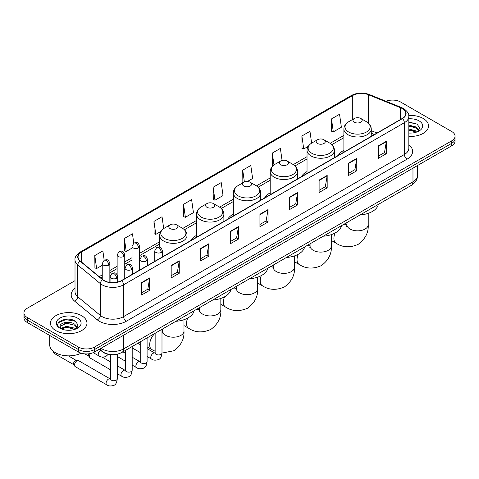 <?xml version="1.0" encoding="UTF-8"?>
<svg xmlns="http://www.w3.org/2000/svg" width="479" height="479" viewBox="0 0 479 479"><rect width="100%" height="100%" fill="white"/><g stroke="black" fill="none" stroke-linecap="round" stroke-linejoin="round"><path stroke-width="0.72" d="M154.765 260.684A20.16 11.64 0 0 0 154.106 261.72M196.492 235.399A20.16 11.64 0 0 0 190.953 240.446M233.339 214.125A20.16 11.64 0 0 0 227.8 219.172M270.186 192.851A20.16 11.64 0 0 0 264.647 197.899M307.033 171.578A20.16 11.64 0 0 0 301.495 176.625M343.88 150.304A20.16 11.64 0 0 0 338.342 155.352M374.35 134.563L371.267 133.318M109.619 354.454A11.412 6.586 180 0 1 102.404 351.76L99.345 349.239M75.011 280.682L27.291 308.231A11.412 6.586 0 0 0 23.95 312.889L23.95 317.858A11.412 6.586 0 0 0 27.291 322.517L78.394 352.017A11.412 6.586 0 0 0 94.531 352.017L451.709 145.802A11.412 6.586 0 0 0 455.05 141.143L455.05 138.665A11.412 6.586 0 0 1 451.709 143.323A11.412 6.586 0 0 0 455.05 138.665L455.05 136.18A11.412 6.586 0 0 0 451.709 131.521L400.606 102.015A11.412 6.586 0 0 0 386.014 101.267M23.95 312.889A11.412 6.586 0 0 0 27.291 317.547L78.394 347.047A11.412 6.586 0 0 0 94.531 347.047L94.531 349.532L451.709 143.323L94.531 349.532A11.412 6.586 0 0 1 78.394 349.532A11.412 6.586 0 0 0 94.531 349.532L94.531 352.017M27.291 317.547L27.291 320.032L78.394 349.532L27.291 320.032A11.412 6.586 0 0 1 23.95 315.374A11.412 6.586 0 0 0 27.291 320.032L27.291 322.517M423.196 118.475A18.256 10.538 0 0 0 408.755 115.427A18.256 10.538 0 0 1 423.196 118.475A18.256 10.538 0 0 1 428.543 125.929A18.256 10.538 0 0 0 423.196 118.475M81.622 315.685A18.256 10.538 0 0 0 61.725 313.398A18.256 10.538 0 0 0 50.457 323.133A18.256 10.538 0 0 0 55.803 330.588A18.256 10.538 0 0 0 75.7 332.875A18.256 10.538 0 0 0 86.968 323.133A18.256 10.538 0 0 0 81.622 315.685A18.256 10.538 0 0 0 61.725 313.398A18.256 10.538 0 0 0 50.457 323.133A18.256 10.538 0 0 0 55.803 330.588A18.256 10.538 0 0 0 75.7 332.875A18.256 10.538 0 0 0 86.968 323.133A18.256 10.538 0 0 0 81.622 315.685M402.222 108.535A12.173 7.029 180 0 1 405.785 113.505A12.173 7.029 180 0 1 402.222 118.475L121.427 280.586A12.173 7.029 180 0 1 102.853 279.652L80.256 261.019A12.173 7.029 180 0 1 78.053 256.989A12.173 7.029 180 0 1 81.616 252.02L352.736 95.489A12.173 7.029 180 0 1 368.321 94.704L400.594 107.751A12.173 7.029 180 0 1 402.222 108.535M402.432 108.41A12.478 7.203 0 0 0 400.767 107.607L368.501 94.561A12.478 7.203 0 0 0 352.52 95.369L81.4 251.894A12.478 7.203 0 0 0 80.005 261.121L102.602 279.748A12.478 7.203 0 0 0 121.642 280.712L402.432 118.6A12.478 7.203 0 0 0 402.432 108.41M141.598 282.574L141.598 294.998L149.67 290.34L149.67 277.916L141.598 282.574M141.598 292.795L147.813 289.208L149.634 278.329A3.042 1.754 -120 0 0 149.67 277.916M147.76 289.238L149.67 290.34M171.183 265.498L171.183 277.916L179.254 273.258L179.254 260.839L171.183 265.498M171.183 275.712L177.398 272.126L179.218 261.247A3.042 1.754 -120 0 0 179.254 260.839M177.344 272.156L179.254 273.258M200.773 248.415L200.773 260.839L208.838 256.181L208.838 243.757L200.773 248.415M200.773 258.63L206.982 255.044L208.808 244.17A3.042 1.754 -120 0 0 208.838 243.757M206.928 255.079L208.838 256.181M230.357 231.333L230.357 243.757L238.422 239.099L238.422 226.675L230.357 231.333M230.357 241.554L236.572 237.961L238.392 227.088A3.042 1.754 -120 0 0 238.422 226.675M236.518 237.997L238.422 239.099M378.284 145.927L378.284 158.351L386.349 153.693L386.349 141.269L378.284 145.927M378.284 156.148L384.499 152.561L386.319 141.682A3.042 1.754 -120 0 0 386.349 141.269M384.439 152.591L386.349 153.693M348.694 163.01L348.694 175.434L356.765 170.775L356.765 158.351L348.694 163.01M348.694 173.23L354.909 169.638L356.735 158.765A3.042 1.754 -120 0 0 356.765 158.351M354.855 169.674L356.765 170.775M319.11 180.092L319.11 192.516L327.181 187.858L327.181 175.434L319.11 180.092M319.11 190.307L325.325 186.72L327.145 175.847A3.042 1.754 -120 0 0 327.181 175.434M325.271 186.75L327.181 187.858M289.526 197.174L289.526 209.592L297.597 204.934L297.597 192.51L289.526 197.174M289.526 207.389L295.741 203.803L297.561 192.923A3.042 1.754 -120 0 0 297.597 192.51M295.687 203.832L297.597 204.934M259.941 214.251L259.941 226.675L268.012 222.017L268.012 209.592L259.941 214.251M259.941 224.471L266.156 220.885L267.977 210.006A3.042 1.754 -120 0 0 268.012 209.592M266.102 220.915L268.012 222.017M408.826 136.437A18.256 10.538 0 0 0 428.543 125.929A18.256 10.538 0 0 1 408.826 136.437M94.531 347.047L451.709 140.838A11.412 6.586 0 0 0 455.05 136.18M163.704 228.579L162.04 216.736L153.969 221.394L154.1 233.746M133.767 243.146L132.455 233.818L124.384 238.476L124.516 250.822M104.177 260.223L102.871 250.9L94.8 255.558L94.932 267.905M247.326 181.529L252.619 178.475L250.798 165.494L242.727 170.153L242.859 182.499M282.071 160.465L280.383 148.412L272.312 153.07L272.443 165.417M311.625 143.143L309.967 131.33L301.896 135.988L302.027 148.34M331.486 118.912L333.306 131.887L341.371 127.228L339.551 114.253L331.486 118.912L331.612 131.258M183.559 204.317L185.379 217.292L193.444 212.634L191.624 199.653L183.559 204.317L183.685 216.664M213.143 187.235L214.963 200.216L223.034 195.558L221.208 182.577L213.143 187.235L213.275 199.581M214.963 200.216L213.143 199.533M243.218 182.637L242.727 182.451M242.727 170.153L244.392 182.008M273.078 165.656L272.312 165.369M272.312 153.07L273.976 164.938M301.896 135.988L303.722 148.969L308.213 146.376M303.722 148.969L301.896 148.292M333.306 131.887L331.486 131.21M185.379 217.292L183.559 216.616M153.969 221.394L155.795 234.375L160.818 231.471M155.795 234.375L153.969 233.692M124.384 238.476L126.205 251.457L132.042 248.086M126.205 251.457L124.384 250.774M94.8 255.558L96.62 268.539L102.237 265.294M96.62 268.539L94.8 267.857M408.826 132.958L411.096 133.072M408.826 129.013L416.365 131.001L417.371 131.803M408.826 130.001L416.544 132.108M408.826 125.067L416.365 127.055L418.838 130.468M408.826 126.055L416.365 128.043L418.64 130.719M408.826 133.036A12.4 7.161 0 0 0 419.059 130.989A12.4 7.161 0 0 0 419.059 120.864A12.4 7.161 0 0 0 408.826 118.822M417.664 131.683L419.61 127.869L417.149 124.169L408.826 121.953M408.826 122.337L416.981 124.055M408.826 126.276L414.239 126.953M408.826 130.222L414.239 130.899M354.346 122.199A4.562 2.635 0 0 0 360.801 122.199A4.562 2.635 0 0 0 360.801 118.475L366.465 121.744A12.58 7.263 0 0 1 366.465 132.018A12.58 7.263 0 0 1 348.676 132.018A12.58 7.263 0 0 1 348.676 121.744C345.581 123.588 343.982 126.031 343.88 129.079A13.693 7.903 0 0 0 347.892 134.671A13.693 7.903 0 0 0 362.813 136.383A13.693 7.903 0 0 0 371.267 129.079C371.165 126.031 369.566 123.588 366.465 121.744L360.801 118.475A4.562 2.635 0 0 0 354.346 118.475A4.562 2.635 0 0 0 354.346 122.199M360.088 214.939A20.92 12.077 0 0 0 378.338 204.401M317.499 143.472A4.562 2.635 0 0 0 323.954 143.472A4.562 2.635 0 0 0 323.954 139.748L329.618 143.017A12.58 7.263 0 0 1 329.618 153.292A12.58 7.263 0 0 1 311.829 153.292A12.58 7.263 0 0 1 311.829 143.017C308.733 144.862 307.135 147.304 307.033 150.352A13.693 7.903 0 0 0 311.045 155.944A13.693 7.903 0 0 0 325.965 157.657A13.693 7.903 0 0 0 334.42 150.352C334.318 147.304 332.719 144.862 329.618 143.017L323.954 139.748A4.562 2.635 0 0 0 317.499 139.748A4.562 2.635 0 0 0 317.499 143.472M323.241 236.213A20.92 12.077 0 0 0 341.491 225.675M280.652 164.746A4.562 2.635 0 0 0 287.107 164.746A4.562 2.635 0 0 0 287.107 161.022L292.771 164.291A12.58 7.263 0 0 1 292.771 174.566A12.58 7.263 0 0 1 274.982 174.566A12.58 7.263 0 0 1 274.982 164.291C271.886 166.135 270.288 168.578 270.186 171.626A13.693 7.903 0 0 0 274.198 177.218A13.693 7.903 0 0 0 289.118 178.93A13.693 7.903 0 0 0 297.573 171.626C297.471 168.578 295.872 166.135 292.771 164.291L287.107 161.022A4.562 2.635 0 0 0 280.652 161.022A4.562 2.635 0 0 0 280.652 164.746M286.394 257.486A20.92 12.077 0 0 0 304.644 246.948M243.805 186.02A4.562 2.635 0 0 0 250.26 186.02A4.562 2.635 0 0 0 250.26 182.295L255.924 185.565A12.58 7.263 0 0 1 255.924 195.839A12.58 7.263 0 0 1 238.135 195.839A12.58 7.263 0 0 1 238.135 185.565C235.039 187.409 233.441 189.852 233.339 192.899A13.693 7.903 0 0 0 237.35 198.492A13.693 7.903 0 0 0 252.271 200.204A13.693 7.903 0 0 0 260.726 192.899C260.624 189.852 259.025 187.409 255.924 185.565L250.26 182.295A4.562 2.635 0 0 0 243.805 182.295A4.562 2.635 0 0 0 243.805 186.02M249.547 278.76A20.92 12.077 0 0 0 267.797 268.222M206.958 207.293A4.562 2.635 0 0 0 213.412 207.293A4.562 2.635 0 0 0 213.412 203.569L219.077 206.838A12.58 7.263 0 0 1 219.077 217.113A12.58 7.263 0 0 1 201.288 217.113A12.58 7.263 0 0 1 201.288 206.838C198.192 208.682 196.594 211.125 196.492 214.173A13.693 7.903 0 0 0 200.503 219.765A13.693 7.903 0 0 0 215.424 221.478A13.693 7.903 0 0 0 223.879 214.173C223.777 211.125 222.178 208.682 219.077 206.838L213.412 203.569A4.562 2.635 0 0 0 206.958 203.569A4.562 2.635 0 0 0 206.958 207.293M212.7 300.034A20.92 12.077 0 0 0 230.95 289.496M170.111 228.567A4.562 2.635 0 0 0 176.565 228.567A4.562 2.635 0 0 0 176.565 224.843L182.23 228.112A12.58 7.263 0 0 1 182.23 238.386A12.58 7.263 0 0 1 164.441 238.386A12.58 7.263 0 0 1 164.441 228.112C161.345 229.956 159.746 232.399 159.645 235.446A13.693 7.903 0 0 0 163.656 241.033A13.693 7.903 0 0 0 178.577 242.751A13.693 7.903 0 0 0 187.032 235.446C186.93 232.399 185.331 229.956 182.23 228.112L176.565 224.843A4.562 2.635 0 0 0 170.111 224.843A4.562 2.635 0 0 0 170.111 228.567M175.853 321.307A20.92 12.077 0 0 0 194.103 310.769M110.445 369.758L90.106 358.011A3.425 1.976 -60 0 1 89.675 357.591A3.425 1.976 -60 0 1 89.393 356.448A3.425 1.976 -60 0 1 90.447 353.532M89.675 357.591L88.657 355.951A2.473 1.425 -60 0 1 88.453 355.125A2.473 1.425 -60 0 1 88.759 353.813M74.496 365.046A3.425 1.976 -60 0 1 76.915 360.855A3.425 1.976 -60 0 1 78.047 360.525A3.425 1.976 -60 0 1 78.628 360.687L110.2 378.913A3.425 1.976 -60 0 0 108.643 379.003A3.425 1.976 -60 0 0 108.493 379.087A3.425 1.976 -60 0 0 106.254 382.104A3.425 1.976 -60 0 0 106.781 384.847L75.203 366.615A3.425 1.976 -60 0 1 74.778 366.19A3.425 1.976 -60 0 1 74.496 365.046M74.778 366.19L73.754 364.555A2.473 1.425 -60 0 1 73.55 363.729A2.473 1.425 -60 0 1 75.299 360.699A2.473 1.425 -60 0 1 76.119 360.459L78.047 360.525M49.696 335.45L49.696 344.874A19.016 10.981 0 0 0 55.265 352.64A19.016 10.981 0 0 0 81.137 353.185M66.653 330.193L69.515 330.282M60.953 328.378L66.485 326.265L74.79 328.205L75.796 329.013M61.462 328.905L66.485 327.253L74.969 329.318M61.037 328.762L60.15 326.678A8.598 4.964 0 0 0 61.534 328.977M77.257 327.672L74.79 324.259C69.629 320.415 59.013 322.786 60.15 326.678L60.115 326.301M60.168 326.798L60.408 326.157L66.485 323.307L74.79 325.247L77.065 327.929M76.089 328.887L78.029 325.073L75.574 321.373C66.874 315.122 51.415 323.361 60.342 328.414L60.785 328.684M77.478 318.074A12.4 7.161 0 0 0 59.941 318.074A12.4 7.161 0 0 0 59.941 328.199A12.4 7.161 0 0 0 77.478 328.199A12.4 7.161 0 0 0 77.478 318.074M58.528 322.618L65.809 319.631L75.407 321.259M63.078 324.067L65.809 323.57L72.658 324.163M63.078 328.013L65.809 327.516L72.658 328.103M101.039 348.263A15.214 8.784 0 0 0 102.063 348.916A15.214 8.784 0 0 0 123.582 348.916L412.976 181.828A15.214 8.784 0 0 0 417.437 175.619C417.544 179.391 415.533 182.625 411.401 185.313L122.001 352.394A7.61 4.395 60 0 0 123.582 348.916L123.582 335.246M412.976 168.165L412.976 181.828A7.61 4.395 60 0 1 411.401 185.313M100.422 348.616A7.61 5.089 129.5 0 0 101.752 351.089L99.44 349.185M451.709 145.802L451.709 140.838M78.394 352.017L78.394 347.047M408.826 144.808A19.016 10.981 180 0 1 407.06 159.16L126.27 321.271A3.802 2.197 60 0 1 123.582 316.613L404.372 154.501A15.214 8.784 0 0 0 408.826 148.286L408.826 116.487A15.214 8.784 180 0 1 404.372 122.696A3.802 2.197 -120 0 0 402.432 118.6M126.27 321.271A19.016 10.981 180 0 1 99.375 321.271A19.016 10.981 180 0 1 97.243 319.804L74.646 301.177A19.016 10.981 180 0 1 75.011 288.286M102.063 316.613A15.214 8.784 0 0 0 123.582 316.613L123.582 284.813A15.214 8.784 180 0 1 100.356 283.64L77.76 265.007A15.214 8.784 180 0 1 75.011 259.971L75.011 291.771A15.214 8.784 0 0 0 77.76 296.812L100.356 315.439A15.214 8.784 0 0 0 102.063 316.613M408.826 116.487C409.335 114.11 407.587 111.457 403.581 108.535L401.582 107.565A3.802 1.784 112 0 0 400.767 107.607M401.582 107.565L369.315 94.519C363.01 92.291 357.029 92.615 351.37 95.489A3.802 2.197 60 0 1 352.52 95.369M81.4 251.894A3.802 2.197 -120 0 0 80.256 252.014C76.305 254.852 74.556 257.504 75.011 259.971M80.005 261.121A3.802 2.545 129.5 0 0 77.76 265.007L77.76 296.812A3.802 2.545 -50.5 0 1 74.646 301.177M369.315 94.519A3.802 1.784 112 0 0 368.501 94.561M102.602 279.748A3.802 2.545 129.5 0 0 100.356 283.64L100.356 315.439A3.802 2.545 -50.5 0 1 97.243 319.804M121.642 280.712A3.802 2.197 60 0 1 123.582 284.813L404.372 122.696L404.372 154.501A3.802 2.197 60 0 0 407.06 159.16M81.616 252.02L81.616 262.145M400.594 107.751L400.594 119.415M368.321 94.704L368.321 123.061M377.039 133.012L371.267 130.677M352.736 95.489L352.736 119.403M343.88 135.389L330.127 143.329M307.033 156.663L293.28 164.602M270.186 177.937L256.433 185.876M233.339 199.21L219.586 207.15M196.492 220.484L182.738 228.423M159.645 241.757L139.646 253.301M132.042 257.69L124.75 261.899M117.139 266.294L109.847 270.503M102.237 274.898L99.207 276.646M259.941 214.646L267.977 210.006M289.526 197.564L297.561 192.923M319.11 180.487L327.145 175.847M348.694 163.405L356.735 158.765M378.284 146.323L386.319 141.682M230.357 231.728L238.392 227.088M200.773 248.811L208.808 244.17M171.183 265.887L179.218 261.247M141.598 282.969L149.634 278.329M368.225 213.347L368.225 224.687A10.652 6.149 180 0 1 365.106 229.034A10.652 6.149 180 0 1 350.041 229.034A10.652 6.149 180 0 1 346.922 224.687L346.634 226.729M343.688 224.406A10.652 6.149 -60 0 1 346.76 224.783L346.922 224.873M368.225 224.687C368.68 232.507 365.333 239.063 358.172 244.362C350.011 247.912 342.659 247.535 336.108 243.23A10.652 6.149 -60 0 1 335.078 233.01M331.378 234.62L331.378 245.961A10.652 6.149 180 0 1 328.259 250.307A10.652 6.149 180 0 1 313.194 250.307A10.652 6.149 180 0 1 310.075 245.961L309.787 248.002M306.841 245.679A10.652 6.149 -60 0 1 309.913 246.056L310.075 246.146M331.378 245.961C331.833 253.78 328.486 260.337 321.325 265.635C313.164 269.186 305.812 268.809 299.261 264.504A10.652 6.149 -60 0 1 298.231 254.283M294.531 255.894L294.531 267.234A10.652 6.149 180 0 1 291.412 271.581A10.652 6.149 180 0 1 276.347 271.581A10.652 6.149 180 0 1 273.228 267.234L272.94 269.276M269.994 266.953A10.652 6.149 -60 0 1 273.066 267.33L273.228 267.42M294.531 267.234C294.986 275.054 291.639 281.61 284.478 286.909C276.317 290.46 268.964 290.082 262.414 285.777A10.652 6.149 -60 0 1 261.384 275.557M257.678 277.167L257.678 288.508A10.652 6.149 180 0 1 254.565 292.855A10.652 6.149 180 0 1 239.5 292.855A10.652 6.149 180 0 1 236.381 288.508L236.093 290.549M233.147 288.226A10.652 6.149 -60 0 1 236.219 288.603L236.381 288.693M257.678 288.508C258.139 296.327 254.792 302.884 247.631 308.183C239.47 311.733 232.111 311.356 225.567 307.051A10.652 6.149 -60 0 1 224.537 296.83M220.831 298.441L220.831 309.781A10.652 6.149 180 0 1 217.711 314.128A10.652 6.149 180 0 1 202.653 314.128A10.652 6.149 180 0 1 199.533 309.781L199.246 311.823M196.3 309.5A10.652 6.149 -60 0 1 199.372 309.877L199.533 309.967M220.831 309.781C221.292 317.601 217.945 324.157 210.784 329.456C202.623 333.007 195.264 332.63 188.72 328.325A10.652 6.149 -60 0 1 187.69 318.104M183.984 319.715L183.984 331.055A10.652 6.149 180 0 1 180.864 335.402A10.652 6.149 180 0 1 165.806 335.402A10.652 6.149 180 0 1 162.686 331.055L162.399 333.097M161.992 330.899A10.652 6.149 -60 0 1 162.525 331.151L162.686 331.24M155.148 351.233L151.873 349.598A10.652 6.149 -60 0 1 154.945 333.378M161.261 252.403A3.802 2.197 0 0 0 162.375 250.852C160.83 245.972 159.327 246.942 156.669 247.559A3.802 2.197 60 0 1 158.573 247.745A3.802 2.197 -120 0 1 161.261 252.403A3.802 2.197 0 0 1 155.879 252.403A3.802 2.197 0 0 1 154.765 250.852L156.669 247.559M147.095 356.502L151.478 359.034A3.425 1.976 -60 0 1 150.957 356.292A3.425 1.976 -60 0 1 153.19 353.274A3.425 1.976 -60 0 1 153.346 353.197A3.425 1.976 -60 0 1 154.903 353.107L147.095 348.598M155.346 353.454L155.04 353.706L155.148 352.969A3.425 1.976 -0 0 0 156.148 354.364A3.425 1.976 -0 0 0 160.836 354.448A3.425 1.976 -0 0 0 161.992 352.969C161.525 356.939 160.291 359.16 158.304 359.627C155.441 360.495 153.166 360.298 151.478 359.034M146.358 261.007A3.802 2.197 0 0 0 147.472 259.456C145.933 254.577 144.43 255.547 141.766 256.163A3.802 2.197 60 0 1 143.67 256.349A3.802 2.197 -120 0 1 146.358 261.007A3.802 2.197 0 0 1 140.982 261.007A3.802 2.197 0 0 1 139.868 259.456L141.766 256.163M132.192 365.106L136.581 367.638A3.425 1.976 -60 0 1 136.054 364.896A3.425 1.976 -60 0 1 138.293 361.879A3.425 1.976 -60 0 1 138.443 361.795A3.425 1.976 -60 0 1 140.006 361.711L132.192 357.202M140.443 362.058L140.137 362.31L140.245 361.567A3.425 1.976 -0 0 0 141.251 362.968A3.425 1.976 -0 0 0 145.933 363.052A3.425 1.976 -0 0 0 147.095 361.567C146.622 365.543 145.394 367.764 143.401 368.231C140.539 369.099 138.263 368.902 136.581 367.638M131.462 269.611A3.802 2.197 0 0 0 132.575 268.054C131.03 263.181 129.528 264.151 126.869 264.761A3.802 2.197 60 0 1 128.767 264.953A3.802 2.197 -120 0 1 131.462 269.611A3.802 2.197 0 0 1 126.079 269.611A3.802 2.197 0 0 1 124.965 268.054L126.869 264.761M117.295 373.71L121.678 376.243A3.425 1.976 -60 0 1 121.157 373.5A3.425 1.976 -60 0 1 123.39 370.483A3.425 1.976 -60 0 1 123.54 370.399A3.425 1.976 -60 0 1 125.103 370.315L117.295 365.806M125.546 370.656L125.235 370.914L125.348 370.171A3.425 1.976 -0 0 0 126.348 371.566A3.425 1.976 -0 0 0 131.036 371.656A3.425 1.976 -0 0 0 132.192 370.171C131.725 374.147 130.492 376.368 128.498 376.835C125.642 377.703 123.366 377.506 121.678 376.243M116.559 278.215A3.802 2.197 0 0 0 117.672 276.658C116.128 271.779 114.631 272.755 111.966 273.365A3.802 2.197 60 0 1 113.87 273.557A3.802 2.197 -120 0 1 116.559 278.215A3.802 2.197 0 0 1 111.182 278.215A3.802 2.197 0 0 1 110.068 276.658L111.966 273.365M110.643 379.26L110.338 379.512L110.445 378.775A3.425 1.976 -0 0 0 111.451 380.17A3.425 1.976 -0 0 0 116.134 380.254A3.425 1.976 -0 0 0 117.295 378.775C116.822 382.751 115.595 384.972 113.601 385.433C110.739 386.308 108.464 386.11 106.781 384.847M73.88 364.753L54.325 353.46A2.473 1.425 -60 0 1 53.876 351.748M138.533 247.888A3.802 2.197 0 0 0 139.646 246.332C138.102 241.452 136.605 242.428 133.94 243.039A3.802 2.197 60 0 1 135.844 243.23A3.802 2.197 -120 0 1 138.533 247.888A3.802 2.197 0 0 1 133.156 247.888A3.802 2.197 0 0 1 132.042 246.332L133.94 243.039M123.636 256.487A3.802 2.197 0 0 0 124.75 254.936C123.205 250.056 121.702 251.026 119.043 251.643A3.802 2.197 60 0 1 120.942 251.828A3.802 2.197 -120 0 1 123.636 256.487A3.802 2.197 0 0 1 118.253 256.487A3.802 2.197 0 0 1 117.139 254.936L119.043 251.643M108.733 265.091A3.802 2.197 0 0 0 109.847 263.54C108.302 258.66 106.805 259.63 104.141 260.247A3.802 2.197 60 0 1 106.045 260.432A3.802 2.197 -120 0 1 108.733 265.091A3.802 2.197 0 0 1 103.356 265.091A3.802 2.197 0 0 1 102.237 263.54L104.141 260.247M108.308 354.262L105.775 356.538C102.913 357.406 100.638 357.208 98.949 355.945A3.425 1.976 -60 0 1 98.243 354.382A3.425 1.976 -60 0 1 100.566 350.245M122.001 352.394C115.882 355.472 109.763 355.472 103.638 352.394L101.752 351.089M417.437 175.619L417.437 165.59M351.37 95.489L80.256 252.014M343.88 137.701L331.827 144.658M307.033 158.974L294.98 165.932M270.186 180.248L258.133 187.205M233.339 201.521L221.286 208.479M196.492 222.795L184.439 229.752M159.645 244.068L139.646 255.612M132.042 260.007L124.75 264.216M117.139 268.611L109.847 272.82M102.237 277.209L100.859 278.006M374.434 134.515L371.267 133.234M336.108 243.23L331.378 240.494M371.267 136.347L371.267 129.079M343.88 152.154L343.88 129.079M354.346 118.475L348.676 121.744M346.76 224.783L344.898 223.705M346.922 222.537L346.922 224.687M299.261 264.504L294.531 261.768M334.42 157.621L334.42 150.352M307.033 173.428L307.033 150.352M317.499 139.748L311.829 143.017M309.913 246.056L308.051 244.979M310.075 243.811L310.075 245.961M262.414 285.777L257.678 283.041M297.573 178.895L297.573 171.626M270.186 194.702L270.186 171.626M280.652 161.022L274.982 164.291M273.066 267.33L271.204 266.252M273.228 265.085L273.228 267.234M225.567 307.051L220.831 304.315M260.726 200.168L260.726 192.899M233.339 215.975L233.339 192.899M243.805 182.295L238.135 185.565M236.219 288.603L234.357 287.526M236.381 286.358L236.381 288.508M188.72 328.325L183.984 325.588M223.879 221.442L223.879 214.173M196.492 237.249L196.492 214.173M206.958 203.569L201.288 206.838M199.372 309.877L197.51 308.799M199.533 307.632L199.533 309.781M183.984 331.055C184.445 338.875 181.098 345.431 173.937 350.73L161.992 353.083M151.873 349.598L147.095 346.838M140.245 342.886L139.365 342.371M187.032 242.715L187.032 235.446M159.645 247.2L159.645 235.446M170.111 224.843L164.441 228.112M162.525 331.151L161.992 330.845M162.686 328.905L162.686 331.055M155.597 353.382L154.903 353.107M161.992 329.307L161.992 352.969M162.375 256.948L162.375 250.852M140.245 352.55L132.192 347.904M155.148 333.258L155.148 352.969M154.765 261.342L154.765 250.852M140.245 344.646L137.838 343.251M140.7 361.986L140.006 361.711M147.095 337.911L147.095 361.567M147.472 265.552L147.472 259.456M125.348 361.154L117.295 356.502M140.245 341.862L140.245 361.567M139.868 269.94L139.868 259.456M125.348 353.251L122.935 351.855M125.797 370.584L125.103 370.315M132.192 346.515L132.192 370.171M132.575 274.156L132.575 268.054M84.849 353.879L88.777 356.148M125.348 350.466L125.348 370.171M124.965 278.544L124.965 268.054M110.445 361.849L102.183 357.083M110.894 379.188L110.2 378.913M117.295 354.209L117.295 378.775M117.672 282.065L117.672 276.658M110.445 354.562L110.445 378.775M110.068 282.466L110.068 276.658M68.353 355.855L76.353 360.471M54.325 353.46L53.169 351.945L53.091 351.143M139.646 270.066L139.646 246.332M132.042 266.114L132.042 246.332M124.75 278.67L124.75 254.936M117.139 274.718L117.139 254.936M109.847 282.436L109.847 263.54M98.949 355.945L93.249 352.658M102.237 279.143L102.237 263.54"/></g></svg>
